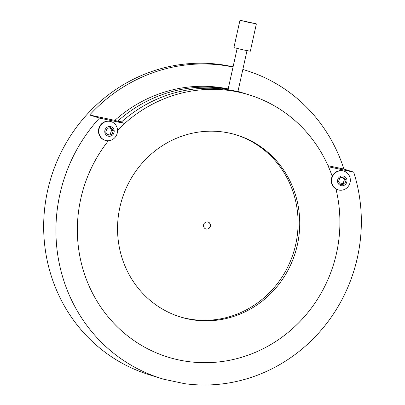 <?xml version="1.0" encoding="UTF-8"?>
<svg xmlns="http://www.w3.org/2000/svg" width="405" height="405" viewBox="0 0 405 405"><rect width="100%" height="100%" fill="white"/><g stroke="black" fill="none" stroke-linecap="round" stroke-linejoin="round"><path stroke-width="0.61" d="M80.757 198.835A137.249 130.683 107.4 0 0 167.69 357.023A137.249 130.683 107.4 0 0 336.514 253.206A137.249 130.683 107.4 0 0 335.942 188.958A137.249 130.683 107.4 0 1 336.514 253.206A137.249 130.683 107.4 0 1 167.69 357.023A137.249 130.683 107.4 0 1 80.757 198.835A137.249 130.683 107.4 0 1 108.378 140.737A137.249 130.683 107.4 0 0 80.757 198.835M233.032 67.063A159.661 152.017 107.4 0 0 89.642 115.01L99.448 118.078A159.661 152.017 107.4 0 0 59.879 194.395A159.661 152.017 107.4 0 0 161.008 378.407A159.661 152.017 107.4 0 0 163.736 379.232L184.614 383.672A159.661 152.017 107.4 0 0 357.392 257.641A159.661 152.017 107.4 0 0 353.697 172.13L343.891 169.062A159.661 152.017 107.4 0 0 246.458 70.566A159.661 152.017 107.4 0 0 242.823 69.478M246.458 70.566L244.007 69.797A159.661 152.017 107.4 0 0 242.833 69.437M233.077 66.845A159.661 152.017 107.4 0 0 47.623 190.563A159.661 152.017 107.4 0 0 148.746 374.574L161.008 378.407M99.448 118.078L124.669 123.439A137.249 130.683 107.4 0 0 117.541 130.288A137.249 130.683 107.4 0 1 249.581 95.018A137.249 130.683 107.4 0 1 332.216 176.322A137.249 130.683 107.4 0 0 328.48 166.769L353.697 172.13M328.004 165.685L343.891 169.062M89.642 115.01L114.858 120.371L124.669 123.439M114.858 120.371A137.249 130.683 -72.6 0 1 228.182 88.933M237.963 91.403A137.249 130.683 -72.6 0 1 239.775 91.95L242.554 92.821A137.249 130.683 107.4 0 0 237.948 91.479M114.129 130.456A4.926 4.688 107.4 0 0 108.707 126.583A4.926 4.688 107.4 0 0 104.834 132.334A4.926 4.688 107.4 0 0 110.256 136.207A4.926 4.688 107.4 0 0 114.129 130.456M98.926 132.855A9.806 9.335 -72.6 0 1 111.097 121.627A9.806 9.335 -72.6 0 1 117.425 129.114A9.806 9.335 -72.6 0 1 105.249 140.343A9.806 9.335 -72.6 0 1 98.926 132.855M105.249 140.343L104.92 140.241A9.806 9.335 -72.6 0 1 98.597 132.754A9.806 9.335 -72.6 0 1 110.773 121.525L111.097 121.627M113.294 130.623L110.838 127.585L107.026 128.36L105.664 132.167L108.125 135.199L111.937 134.43L113.294 130.623L111.664 130.111L109.79 127.798M107.538 134.48L110.302 133.918L111.664 130.111M110.302 133.918L111.937 134.43M346.918 179.941A4.926 4.688 107.4 0 0 341.496 176.069A4.926 4.688 107.4 0 0 337.623 181.825A4.926 4.688 107.4 0 0 343.045 185.698A4.926 4.688 107.4 0 0 346.918 179.941M331.715 182.346A9.806 9.335 -72.6 0 1 343.885 171.118A9.806 9.335 -72.6 0 1 350.214 178.605A9.806 9.335 -72.6 0 1 338.038 189.834A9.806 9.335 -72.6 0 1 331.715 182.346M338.038 189.834L337.709 189.727A9.806 9.335 -72.6 0 1 331.386 182.245A9.806 9.335 -72.6 0 1 343.561 171.016L343.885 171.118M346.083 180.114L343.627 177.076L339.815 177.846L338.453 181.653L340.914 184.69L344.726 183.921L346.083 180.114L344.452 179.602L342.579 177.289M340.327 183.966L343.091 183.409L344.452 179.602M343.091 183.409L344.726 183.921M208.008 222.006A3.64 3.468 -72.6 0 1 210.23 226.177A3.64 3.468 -72.6 0 1 205.831 228.957M203.609 224.785A3.64 3.468 107.4 0 0 205.917 228.982A3.64 3.468 107.4 0 0 210.392 226.228A3.64 3.468 107.4 0 0 208.089 222.031A3.64 3.468 107.4 0 0 203.609 224.785M119.905 207.157A95.236 90.674 107.4 0 0 180.225 316.918A95.236 90.674 107.4 0 0 297.366 244.883A95.236 90.674 107.4 0 0 237.046 135.118A95.236 90.674 107.4 0 0 119.905 207.157M179.41 316.659A95.236 90.674 107.4 0 0 295.731 244.372A95.236 90.674 107.4 0 0 236.226 134.87M244.266 93.368A137.249 130.683 107.4 0 0 242.554 92.821M228.116 89.237A137.249 130.683 107.4 0 0 117.804 121.09L121.237 122.163A137.249 130.683 107.4 0 1 245.987 93.894L249.581 95.018M256 23.733L249.384 22.569L239.968 20.25L256 23.733M256.375 23.89L250.315 51.222L243.324 49.906L233.908 47.587L239.968 20.25M117.804 121.09L121.551 121.885M246.994 50.676L237.907 91.662M237.148 48.494L228.01 89.707"/></g></svg>

